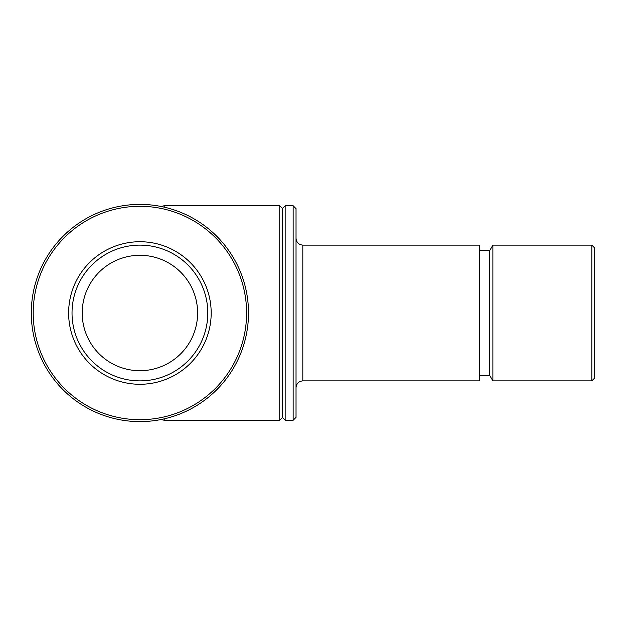 <?xml version="1.0" encoding="UTF-8"?>
<svg xmlns="http://www.w3.org/2000/svg" width="626" height="626" viewBox="0 0 626 626"><rect width="100%" height="100%" fill="white"/><g stroke="black" fill="none" stroke-linecap="round" stroke-linejoin="round"><path stroke-width="0.94" d="M82.209 313A57.694 57.694 0 0 0 168.754 362.97A57.694 57.694 0 0 0 168.754 263.03A57.694 57.694 0 0 0 82.209 313M164.192 207.143L164.192 205.751L279.736 205.751L279.736 420.249L164.192 420.249L164.192 418.857M31.3 313A108.611 108.611 0 0 0 194.209 407.057A108.611 108.611 0 0 0 194.209 218.944A108.611 108.611 0 0 0 31.3 313M33.217 313A106.686 106.686 0 0 0 193.254 405.398A106.686 106.686 0 0 0 193.254 220.602A106.686 106.686 0 0 0 33.217 313M68.633 313A71.27 71.27 0 0 0 175.546 374.724A71.27 71.27 0 0 0 175.546 251.276A71.27 71.27 0 0 0 68.633 313M279.736 205.751L282.451 208.466L282.451 417.534L279.736 420.249M285.166 313L285.166 420.249L293.148 420.249L293.148 205.751L285.166 205.751L285.166 313M293.148 205.751L296.028 208.63L296.028 417.37L293.148 420.249M302.82 380.882L302.82 245.118L479.305 245.118L479.305 380.882L302.82 380.882C298.696 381.281 296.434 383.542 296.028 387.666M479.305 250.549L489.743 250.549L489.743 375.451L492.881 380.882L591.82 380.882L591.82 245.118L492.881 245.118L492.881 380.882M591.82 245.118L594.7 247.998L594.7 378.002L591.82 380.882M72.029 313A67.882 67.882 0 0 0 173.848 371.789A67.882 67.882 0 0 0 173.848 254.211A67.882 67.882 0 0 0 72.029 313M161.117 419.514L164.192 420.249M164.192 205.751L161.117 206.486M282.451 417.534L285.166 420.249M282.451 208.466L285.166 205.751M302.82 245.118C298.696 244.719 296.434 242.458 296.028 238.334M479.305 375.451L489.743 375.451M489.743 250.549L492.881 245.118"/></g></svg>
